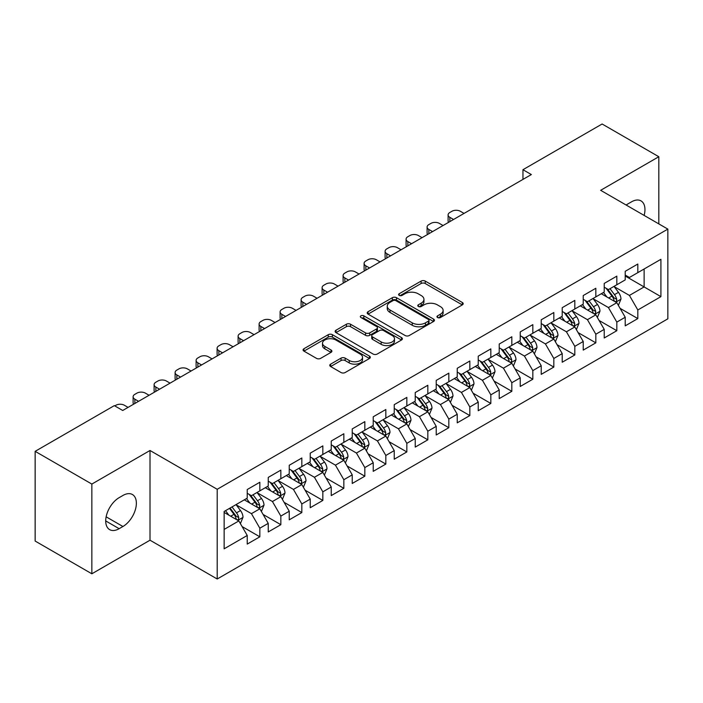 <?xml version="1.0" encoding="UTF-8"?>
<svg xmlns="http://www.w3.org/2000/svg" width="703" height="703" viewBox="0 0 703 703"><rect width="100%" height="100%" fill="white"/><g stroke="black" fill="none" stroke-linecap="round" stroke-linejoin="round"><path stroke-width="1.05" d="M437.547 317.528A2.039 1.178 0 0 0 440.438 317.528L462.337 304.882A2.917 1.687 0 0 0 463.189 303.696A2.917 1.687 0 0 0 462.337 302.501L425.236 281.086A2.917 1.687 0 0 0 421.115 281.086L399.216 293.731A2.039 1.178 0 0 0 398.61 294.557A2.039 1.178 0 0 0 399.216 295.392A2.039 1.178 0 0 0 402.098 295.392L404.928 293.757A9.324 5.387 0 0 1 418.127 293.757L421.211 295.541A9.324 5.387 0 0 1 423.944 299.346A9.324 5.387 0 0 1 421.211 303.16L418.382 304.794A2.039 1.178 0 0 0 417.784 305.629A2.039 1.178 0 0 0 418.382 306.464A2.039 1.178 0 0 0 421.264 306.464L424.102 304.821A9.324 5.387 0 0 1 437.292 304.821L440.386 306.613A9.324 5.387 0 0 1 443.118 310.418A9.324 5.387 0 0 1 440.386 314.223L437.547 315.858A2.039 1.178 0 0 0 436.95 316.693A2.039 1.178 0 0 0 437.547 317.528L437.547 315.858M330.63 364.145A2.917 1.687 0 0 0 329.769 365.34A2.917 1.687 0 0 0 330.63 366.527L341.034 372.537A2.917 1.687 0 0 0 345.155 372.537L369.479 358.495A2.917 1.687 0 0 0 370.332 357.3A2.917 1.687 0 0 0 369.479 356.113L332.378 334.69A2.917 1.687 0 0 0 328.257 334.69L303.933 348.732A2.917 1.687 0 0 0 303.081 349.927A2.917 1.687 0 0 0 303.933 351.113L316.508 358.372A2.917 1.687 0 0 0 320.63 358.372L331.034 352.361A2.917 1.687 0 0 0 331.895 351.175A2.917 1.687 0 0 0 331.034 349.989L324.804 346.386A7.795 4.499 0 0 1 322.519 343.205A7.795 4.499 0 0 1 327.334 339.039A7.795 4.499 0 0 1 335.832 340.015L360.252 354.119A7.795 4.499 0 0 1 362.537 357.3A7.795 4.499 0 0 1 357.722 361.465A7.795 4.499 0 0 1 349.224 360.49L345.155 358.135A2.917 1.687 0 0 0 341.034 358.135L330.63 364.145L330.63 366.527M91.847 484.068L91.847 573.789L150.011 540.203L150.011 450.491L91.847 484.068L35.15 451.335L114.317 405.631L122.717 410.482L531.354 174.555L522.953 169.704L522.953 179.406M150.011 450.491L217.209 489.288L667.85 229.108L667.85 318.828L217.209 579L217.209 489.288M658.816 223.897L658.816 156.734L600.652 190.311L667.85 229.108M658.816 156.734L602.12 124L522.953 169.704M405.139 335.524A2.917 1.687 0 0 0 409.26 335.524L433.584 321.482A2.917 1.687 0 0 0 434.436 320.296A2.917 1.687 0 0 0 433.584 319.1L396.483 297.685A2.917 1.687 0 0 0 392.362 297.685L368.038 311.728A2.917 1.687 0 0 0 367.186 312.914A2.917 1.687 0 0 0 368.038 314.109L405.139 335.524M361.737 317.967A2.039 1.178 0 0 1 363.811 318.257L363.811 315.832L401.527 337.607A2.917 1.687 0 0 1 402.388 338.802A2.917 1.687 0 0 1 401.527 339.988L377.212 354.031A2.917 1.687 0 0 1 373.082 354.031L335.981 332.607L335.981 330.234A2.917 1.687 0 0 0 335.129 331.421A2.917 1.687 0 0 0 335.981 332.607M335.981 330.234L346.394 324.224A2.917 1.687 0 0 1 350.516 324.224L365.56 332.906A2.917 1.687 0 0 0 369.681 332.906L376.588 328.925A2.917 1.687 0 0 0 377.441 327.73A2.917 1.687 0 0 0 376.588 326.544L360.929 317.501A2.039 1.178 0 0 1 360.331 316.666A2.039 1.178 0 0 1 361.588 315.577A2.039 1.178 0 0 1 363.811 315.832M625.222 276.033L644.124 286.938L644.124 268.994L660.917 259.302L637.823 272.632L637.823 264.029L625.222 271.305L625.222 279.908L616.821 284.759L616.821 276.147L604.22 283.423L604.22 292.035L595.828 296.886L595.828 288.274L583.226 295.55L583.226 304.153L574.826 309.004L574.826 300.401L562.224 307.677L562.224 316.28L553.823 321.13L553.823 312.519L541.222 319.795L541.222 328.406L532.83 333.257L532.83 324.645L520.229 331.921L520.229 340.524L511.828 345.375L511.828 336.772L499.227 344.039L499.227 352.651L490.826 357.502L490.826 348.89L478.233 356.166L478.233 364.778L469.832 369.629L469.832 361.017L457.231 368.293L457.231 376.896L448.83 381.747L448.83 373.144L436.229 380.411L436.229 389.023L427.828 393.873L427.828 385.262L415.236 392.538L415.236 401.149L406.835 405.991L406.835 397.388L394.234 404.664L394.234 413.267L385.833 418.118L385.833 409.515L373.231 416.782L373.231 425.394L364.831 430.245L364.831 421.633L352.238 428.909L352.238 437.521L343.837 442.363L343.837 433.76L331.236 441.036L331.236 449.639L322.835 454.49L322.835 445.887L310.234 453.154L310.234 461.766L301.833 466.616L301.833 458.005L289.241 465.281L289.241 473.892L280.84 478.734L280.84 470.131L268.238 477.407L268.238 486.01L259.838 490.861L259.838 482.249L247.236 489.525L247.236 498.137L224.143 511.468L224.143 548.815L247.236 535.475L238.844 520.932L224.143 512.443M660.917 259.302L660.917 296.64L637.823 309.979L629.422 295.427L614.194 286.639M620.081 308.345L637.823 318.582L637.823 309.979M637.823 318.582L625.222 325.858L625.222 317.255L616.821 322.097L608.42 307.554L593.2 298.766M599.079 320.463L616.821 330.709L616.821 322.097M616.821 330.709L604.22 337.985L604.22 329.373L595.828 334.224L587.427 319.672L572.198 310.884M578.077 332.589L595.828 342.836L595.828 334.224M595.828 342.836L583.226 350.103L583.226 341.5L574.826 346.351L566.425 331.798L551.196 323.011M557.084 344.707L574.826 354.953L574.826 346.351M574.826 354.953L562.224 362.23L562.224 353.618L553.823 358.468L545.423 343.925L530.203 335.129M536.081 356.834L553.823 367.08L553.823 358.468M553.823 367.08L541.222 374.356L541.222 365.745L532.83 370.595L524.429 356.043L509.2 347.256M515.079 368.961L532.83 379.207L532.83 370.595M532.83 379.207L520.229 386.474L520.229 377.871L511.828 382.722L503.427 368.17L488.207 359.382M494.086 381.079L511.828 391.325L511.828 382.722M511.828 391.325L499.227 398.601L499.227 389.989L490.826 394.84L482.425 380.297L467.205 371.5M473.084 393.205L490.826 403.452L490.826 394.84M490.826 403.452L478.233 410.728L478.233 402.116L469.832 406.967L461.432 392.415L446.203 383.627M452.082 405.332L469.832 415.57L469.832 406.967M469.832 415.57L457.231 422.846L457.231 414.243L448.83 419.093L440.43 404.541L425.21 395.754M431.088 417.45L448.83 427.696L448.83 419.093M448.83 427.696L436.229 434.972L436.229 426.361L427.828 431.211L419.436 416.668L404.207 407.872M410.086 429.577L427.828 439.823L427.828 431.211M427.828 439.823L415.236 447.099L415.236 438.487L406.835 443.338L398.434 428.786L383.205 419.999M389.084 441.704L406.835 451.941L406.835 443.338M406.835 451.941L394.234 459.217L394.234 450.614L385.833 455.465L377.432 440.913L362.212 432.125M368.091 453.822L385.833 464.068L385.833 455.465M385.833 464.068L373.231 471.344L373.231 462.732L364.831 467.583L356.439 453.04L341.21 444.243M347.089 465.948L364.831 476.195L364.831 467.583M364.831 476.195L352.238 483.471L352.238 474.859L343.837 479.71L335.436 465.158L320.208 456.37M326.095 478.075L343.837 488.313L343.837 479.71M343.837 488.313L331.236 495.589L331.236 486.986L322.835 491.828L314.434 477.284L299.214 468.497M305.093 490.193L322.835 500.439L322.835 491.828M322.835 500.439L310.234 507.715L310.234 499.104L301.833 503.954L293.441 489.411L278.212 480.615M284.091 502.32L301.833 512.566L301.833 503.954M301.833 512.566L289.241 519.833L289.241 511.23L280.84 516.081L272.439 501.529L257.21 492.741M263.098 514.447L280.84 524.684L280.84 516.081M280.84 524.684L268.238 531.96L268.238 523.357L259.838 528.199L251.437 513.656L236.217 504.868M242.096 526.565L259.838 536.811L259.838 528.199M259.838 536.811L247.236 544.087L247.236 535.475M247.236 493.286L251.437 495.712L259.838 490.861M224.143 529.412L238.844 520.932M268.238 481.16L272.439 483.585L280.84 478.734M251.437 513.656L259.838 508.805L244.301 499.833M268.238 523.357L259.838 508.805M289.241 469.042L293.441 471.467L301.833 466.616M272.439 501.529L280.84 496.678L265.295 487.706M289.241 511.23L280.84 496.678M310.234 456.915L314.434 459.34L322.835 454.49M293.441 489.411L301.833 484.56L286.297 475.588M310.234 499.104L301.833 484.56M331.236 444.788L335.436 447.213L343.837 442.363M314.434 477.284L322.835 472.434L307.299 463.462M331.236 486.986L322.835 472.434M352.238 432.67L356.439 435.095L364.831 430.245M335.436 465.158L343.837 460.307L328.292 451.335M352.238 474.859L343.837 460.307M373.231 420.543L377.432 422.969L385.833 418.118M356.439 453.04L364.831 448.189L349.294 439.217M373.231 462.732L364.831 448.189M394.234 408.417L398.434 410.842L406.835 405.991M377.432 440.913L385.833 436.062L370.296 427.09M394.234 450.614L385.833 436.062M415.236 396.299L419.436 398.724L427.828 393.873M398.434 428.786L406.835 423.935L391.29 414.963M415.236 438.487L406.835 423.935M436.229 384.172L440.43 386.597L448.83 381.747M419.436 416.668L427.828 411.817L412.292 402.845M436.229 426.361L427.828 411.817M457.231 372.045L461.432 374.471L469.832 369.629M440.43 404.541L448.83 399.691L433.294 390.719M457.231 414.243L448.83 399.691M478.233 359.927L482.425 362.353L490.826 357.502M461.432 392.415L469.832 387.564L454.287 378.601M478.233 402.116L469.832 387.564M499.227 347.8L503.427 350.226L511.828 345.375M482.425 380.297L490.826 375.446L475.29 366.474M499.227 389.989L490.826 375.446M520.229 335.683L524.429 338.099L532.83 333.257M503.427 368.17L511.828 363.319L496.292 354.347M520.229 377.871L511.828 363.319M541.222 323.556L545.423 325.981L553.823 321.13M524.429 356.043L532.83 351.201L517.285 342.229M541.222 365.745L532.83 351.201M562.224 311.429L566.425 313.854L574.826 309.004M545.423 343.925L553.823 339.074L538.287 330.102M562.224 353.618L553.823 339.074M583.226 299.311L587.427 301.736L595.828 296.886M566.425 331.798L574.826 326.948L559.28 317.976M583.226 341.5L574.826 326.948M604.22 287.184L608.42 289.61L616.821 284.759M587.427 319.672L595.828 314.83L580.283 305.858M604.22 329.373L595.828 314.83M625.222 275.058L629.422 277.483L637.823 272.632M608.42 307.554L616.821 302.703L601.285 293.731M625.222 317.255L616.821 302.703M35.15 451.335L35.15 541.055L91.847 573.789M150.011 540.203L217.209 579M629.422 295.427L644.124 286.938L660.917 296.64M644.133 215.417A19.007 10.976 120 0 0 641.022 200.891A19.007 10.976 120 0 0 631.522 201.831L627.744 204.019A19.007 10.976 120 0 0 626.153 205.039M119.15 497.654A19.007 10.976 120 0 0 106.733 514.403A19.007 10.976 120 0 0 109.642 529.631A19.007 10.976 120 0 0 119.15 528.691L122.928 526.503A19.007 10.976 120 0 0 135.345 509.754A19.007 10.976 120 0 0 132.428 494.525A19.007 10.976 120 0 0 122.928 495.466L119.15 497.654M438.364 317.818L440.386 316.649A9.324 5.387 0 0 0 443.118 312.844L443.118 310.418M423.944 299.346L423.944 301.772A9.324 5.387 0 0 1 421.211 305.585L419.199 306.745M462.293 304.909L425.236 283.511A2.917 1.687 0 0 0 421.115 283.511L400.025 295.682M433.54 321.508L396.483 300.111A2.917 1.687 0 0 0 392.362 300.111L368.073 314.127M428.426 321.13A2.039 1.178 0 0 0 429.023 320.296A2.039 1.178 0 0 0 428.426 319.461L395.859 300.656A2.039 1.178 0 0 0 392.977 300.656L389.989 302.387A9.324 5.387 0 0 0 387.256 306.192A9.324 5.387 0 0 0 389.989 309.997L412.248 322.853A9.324 5.387 0 0 0 425.438 322.853L428.426 321.13L428.426 323.556A2.039 1.178 0 0 0 429.023 322.721L429.023 320.296M387.256 306.192L387.256 308.617A9.324 5.387 0 0 0 389.989 312.422L389.989 309.997M428.426 323.556L425.438 325.278A9.324 5.387 0 0 1 412.248 325.278L389.989 312.422M336.025 332.633L346.394 326.649L346.394 324.224M377.441 327.73L377.441 330.155A2.917 1.687 0 0 1 376.588 331.35L369.681 335.331A2.917 1.687 0 0 1 365.56 335.331L350.516 326.649A2.917 1.687 0 0 0 346.394 326.649M363.811 318.257L401.492 340.015M381.175 341.922A7.795 4.499 0 0 0 389.673 342.897A7.795 4.499 0 0 0 394.488 338.741A7.795 4.499 0 0 0 392.204 335.559L383.601 330.586A2.917 1.687 0 0 0 379.479 330.586L372.572 334.575A2.917 1.687 0 0 0 371.72 335.762A2.917 1.687 0 0 0 372.572 336.957L381.175 341.922L381.175 344.347A7.795 4.499 0 0 0 389.673 345.322A7.795 4.499 0 0 0 394.488 341.166L394.488 338.741M371.72 335.762L371.72 338.187A2.917 1.687 0 0 0 372.572 339.382L372.572 336.957M381.175 344.347L372.572 339.382M362.537 357.3L362.537 359.725A7.795 4.499 0 0 1 357.722 363.89A7.795 4.499 0 0 1 349.224 362.915L345.155 360.56A2.917 1.687 0 0 0 341.034 360.56L330.665 366.553M322.519 343.205L322.519 345.63A7.795 4.499 0 0 0 324.804 348.811L324.804 346.386M330.999 352.388L324.804 348.811M369.444 358.512L332.378 337.115A2.917 1.687 0 0 0 328.257 337.115L303.968 351.14M618.376 305.392L620.977 299.039A7.874 4.543 -120 0 0 618.464 292.343L614.009 286.385M453.558 219.477L449.841 217.324A5.94 3.427 0 0 1 448.101 214.907A5.94 3.427 0 0 1 449.841 212.482L451.941 211.269A5.94 3.427 0 0 1 460.342 211.269L464.05 213.413M606.9 296.974L603.508 292.448M601.926 294.1L601.54 293.582M448.593 222.333A5.94 3.427 180 0 1 448.101 220.962L448.101 214.907M615.336 301.842L616.557 300.752L616.733 299.373A7.874 4.543 -120 0 0 614.475 294.645L610.019 288.687M607.471 289.056L612.981 296.411A4.007 2.311 60 0 1 613.71 297.633L616.733 299.373M606.083 288.256L611.962 296.095A7.874 4.543 60 0 1 614.211 300.831L614.369 301.288M597.374 317.519L599.984 311.165A7.874 4.543 -120 0 0 597.471 304.461L593.007 298.511M432.556 231.595L428.839 229.45A5.94 3.427 0 0 1 427.099 227.025A5.94 3.427 0 0 1 428.839 224.6L430.939 223.387A5.94 3.427 0 0 1 439.34 223.387L443.057 225.531M585.898 309.1L582.506 304.566M580.924 306.227L580.537 305.708M427.6 234.459A5.94 3.427 180 0 1 427.099 233.088L427.099 227.025M594.343 313.969L595.555 312.87L595.731 311.499A7.874 4.543 -120 0 0 593.481 306.763L589.017 300.814M586.469 301.183L591.979 308.538A4.007 2.311 60 0 1 592.708 309.759L595.731 311.499M585.089 300.383L590.959 308.222A7.874 4.543 60 0 1 593.209 312.958L593.367 313.406M576.381 329.645L578.982 323.292A7.874 4.543 -120 0 0 576.469 316.587L572.005 310.629M411.554 243.721L407.837 241.577A5.94 3.427 0 0 1 406.097 239.152A5.94 3.427 0 0 1 407.837 236.726L409.937 235.514A5.94 3.427 0 0 1 418.338 235.514L422.055 237.658M564.904 321.218L561.512 316.693M559.922 318.345L559.535 317.835M406.598 246.586A5.94 3.427 180 0 1 406.097 245.215L406.097 239.152M573.34 326.095L574.562 324.997L574.729 323.626A7.874 4.543 -120 0 0 572.479 318.89L568.015 312.932M565.476 313.31L570.985 320.665A4.007 2.311 60 0 1 571.715 321.877L574.729 323.626M564.087 312.51L569.957 320.348A7.874 4.543 60 0 1 572.216 325.076L572.374 325.533M555.379 341.763L557.98 335.41A7.874 4.543 -120 0 0 555.467 328.714L551.011 322.756M390.56 255.848L386.843 253.695A5.94 3.427 0 0 1 385.103 251.27A5.94 3.427 0 0 1 386.843 248.853L388.944 247.641A5.94 3.427 0 0 1 397.344 247.641L401.053 249.785M543.902 333.345L540.51 328.819M538.929 330.472L538.542 329.953M385.596 258.704A5.94 3.427 180 0 1 385.103 257.333L385.103 251.27M552.338 338.213L553.56 337.124L553.736 335.744A7.874 4.543 -120 0 0 551.477 331.016L547.022 325.058M544.474 325.427L549.983 332.783A4.007 2.311 60 0 1 550.713 334.004L553.736 335.744M543.094 324.628L548.964 332.466A7.874 4.543 60 0 1 551.214 337.203L551.372 337.66M534.377 353.89L536.987 347.537A7.874 4.543 -120 0 0 534.473 340.832L530.009 334.883M369.558 267.966L365.841 265.822A5.94 3.427 0 0 1 364.101 263.397A5.94 3.427 0 0 1 365.841 260.971L367.941 259.759A5.94 3.427 0 0 1 376.342 259.759L380.059 261.903M522.9 345.472L519.508 340.937M517.926 342.598L517.54 342.08M364.602 270.831A5.94 3.427 180 0 1 364.101 269.46L364.101 263.397M531.345 350.34L532.566 349.242L532.733 347.871A7.874 4.543 -120 0 0 530.484 343.134L526.02 337.185M523.471 337.554L528.981 344.909A4.007 2.311 60 0 1 529.711 346.122L532.733 347.871M522.092 336.755L527.962 344.593A7.874 4.543 60 0 1 530.211 349.329L530.378 349.778M513.383 366.008L515.984 359.655A7.874 4.543 -120 0 0 513.471 352.959L509.016 347.001M348.556 280.093L344.839 277.949A5.94 3.427 0 0 1 343.108 275.523A5.94 3.427 0 0 1 344.839 273.098L346.939 271.885A5.94 3.427 0 0 1 355.34 271.885L359.057 274.029M501.907 357.59L498.515 353.064M496.924 354.716L496.538 354.207M343.6 282.957A5.94 3.427 180 0 1 343.108 281.587L343.108 275.523M510.343 362.467L511.564 361.368L511.74 359.998A7.874 4.543 -120 0 0 509.482 355.261L505.026 349.303M502.478 349.681L507.988 357.036A4.007 2.311 60 0 1 508.717 358.249L511.74 359.998M501.09 348.881L506.96 356.72A7.874 4.543 60 0 1 509.218 361.447L509.376 361.904M492.381 378.135L494.982 371.782A7.874 4.543 -120 0 0 492.478 365.085L488.014 359.128M327.563 292.211L323.846 290.067A5.94 3.427 0 0 1 322.106 287.641A5.94 3.427 0 0 1 323.846 285.216L325.946 284.012A5.94 3.427 0 0 1 334.347 284.012L338.064 286.156M480.905 369.716L477.513 365.191M475.931 366.843L475.544 366.325M322.598 295.075A5.94 3.427 180 0 1 322.106 293.705L322.106 287.641M489.35 374.585L490.562 373.495L490.738 372.115A7.874 4.543 -120 0 0 488.488 367.388L484.024 361.43M481.476 361.799L486.986 369.154A4.007 2.311 60 0 1 487.715 370.376L490.738 372.115M480.096 360.999L485.966 368.838A7.874 4.543 60 0 1 488.216 373.574L488.374 374.031M471.379 390.262L473.989 383.908A7.874 4.543 -120 0 0 471.476 377.203L467.012 371.254M306.561 304.337L302.844 302.193A5.94 3.427 0 0 1 301.104 299.768A5.94 3.427 0 0 1 302.844 297.343L304.944 296.13A5.94 3.427 0 0 1 313.345 296.13L317.062 298.274M459.903 381.834L456.511 377.309M454.929 378.961L454.542 378.451M301.605 307.202A5.94 3.427 180 0 1 301.104 305.831L301.104 299.768M468.347 386.712L469.569 385.613L469.736 384.242A7.874 4.543 -120 0 0 467.486 379.506L463.022 373.557M460.474 373.926L465.984 381.281A4.007 2.311 60 0 1 466.713 382.494L469.736 384.242M459.094 373.126L464.964 380.964A7.874 4.543 60 0 1 467.214 385.701L467.381 386.149M450.386 402.38L452.987 396.026A7.874 4.543 -120 0 0 450.474 389.33L446.018 383.372M285.559 316.464L281.85 314.32A5.94 3.427 0 0 1 280.11 311.895A5.94 3.427 0 0 1 281.85 309.469L283.95 308.257A5.94 3.427 0 0 1 292.343 308.257L296.06 310.401M438.909 393.961L435.517 389.436M433.927 391.088L433.54 390.578M280.602 319.329A5.94 3.427 180 0 1 280.11 317.958L280.11 311.895M447.345 398.838L448.567 397.74L448.742 396.369A7.874 4.543 -120 0 0 446.484 391.633L442.029 385.675M439.48 386.052L444.99 393.408A4.007 2.311 60 0 1 445.72 394.62L448.742 396.369M438.092 385.253L443.962 393.091A7.874 4.543 60 0 1 446.22 397.819L446.379 398.276M429.384 414.506L431.985 408.153A7.874 4.543 -120 0 0 429.48 401.448L425.016 395.499M264.565 328.582L260.848 326.438A5.94 3.427 0 0 1 259.108 324.013A5.94 3.427 0 0 1 260.848 321.587L262.948 320.375A5.94 3.427 0 0 1 271.349 320.375L275.066 322.528M417.907 406.088L414.515 401.562M412.933 403.214L412.547 402.696M259.6 331.447A5.94 3.427 180 0 1 259.108 330.076L259.108 324.013M426.352 410.956L427.565 409.858L427.74 408.487A7.874 4.543 -120 0 0 425.491 403.759L421.027 397.801M418.478 398.17L423.988 405.526A4.007 2.311 60 0 1 424.717 406.747L427.74 408.487M417.099 397.371L422.969 405.209A7.874 4.543 60 0 1 425.218 409.946L425.377 410.403M408.39 426.633L410.991 420.28A7.874 4.543 -120 0 0 408.478 413.575L404.014 407.617M243.563 340.709L239.846 338.565A5.94 3.427 0 0 1 238.106 336.139A5.94 3.427 0 0 1 239.846 333.714L241.946 332.501A5.94 3.427 0 0 1 250.347 332.501L254.064 334.646M396.905 418.206L393.522 413.68M391.931 415.332L391.545 414.823M238.607 343.574A5.94 3.427 180 0 1 238.106 342.203L238.106 336.139M405.35 423.083L406.571 421.985L406.738 420.614A7.874 4.543 -120 0 0 404.489 415.877L400.025 409.928M397.485 410.297L402.995 417.652A4.007 2.311 60 0 1 403.715 418.865L406.738 420.614M396.097 409.498L401.967 417.336A7.874 4.543 60 0 1 404.225 422.064L404.383 422.521M387.388 438.751L389.989 432.398A7.874 4.543 -120 0 0 387.476 425.702L383.021 419.744M222.561 352.836L218.853 350.692A5.94 3.427 0 0 1 217.113 348.266A5.94 3.427 0 0 1 218.853 345.841L220.953 344.628A5.94 3.427 0 0 1 229.345 344.628L233.062 346.772M375.912 430.333L372.52 425.807M370.929 427.459L370.551 426.941M217.605 355.7A5.94 3.427 180 0 1 217.113 354.33L217.113 348.266M384.348 435.21L385.569 434.111L385.745 432.74A7.874 4.543 -120 0 0 383.486 428.004L379.031 422.046M376.483 422.415L381.993 429.77A4.007 2.311 60 0 1 382.722 430.992L385.745 432.74M375.094 421.624L380.973 429.454A7.874 4.543 60 0 1 383.223 434.19L383.381 434.647M366.386 450.878L368.987 444.524A7.874 4.543 -120 0 0 366.483 437.82L362.019 431.87M201.568 364.954L197.851 362.81A5.94 3.427 0 0 1 196.111 360.384A5.94 3.427 0 0 1 197.851 357.959L199.951 356.746A5.94 3.427 0 0 1 208.352 356.746L212.069 358.899M354.91 442.459L351.518 437.934M349.936 439.586L349.549 439.067M196.603 367.818A5.94 3.427 180 0 1 196.111 366.448L196.111 360.384M363.354 447.328L364.567 446.229L364.743 444.858A7.874 4.543 -120 0 0 362.493 440.131L358.029 434.173M355.481 434.542L360.99 441.897A4.007 2.311 60 0 1 361.72 443.118L364.743 444.858M354.101 433.742L359.971 441.581A7.874 4.543 60 0 1 362.221 446.317L362.379 446.774M345.393 463.005L347.994 456.651A7.874 4.543 -120 0 0 345.481 449.946L341.017 443.988M180.566 377.08L176.848 374.936A5.94 3.427 0 0 1 175.109 372.511A5.94 3.427 0 0 1 176.848 370.086L178.949 368.873A5.94 3.427 0 0 1 187.35 368.873L191.067 371.017M333.907 454.577L330.524 450.052M328.934 451.704L328.547 451.194M175.609 379.945A5.94 3.427 180 0 1 175.109 378.574L175.109 372.511M342.352 459.454L343.574 458.356L343.741 456.985A7.874 4.543 -120 0 0 341.491 452.249L337.027 446.3M334.487 446.669L339.997 454.024A4.007 2.311 60 0 1 340.718 455.236L343.741 456.985M333.099 445.869L338.969 453.707A7.874 4.543 60 0 1 341.227 458.435L341.386 458.892M324.391 475.123L326.992 468.769A7.874 4.543 -120 0 0 324.478 462.073L320.023 456.115M159.572 389.207L155.855 387.063A5.94 3.427 0 0 1 154.115 384.638A5.94 3.427 0 0 1 155.855 382.212L157.955 381A5.94 3.427 0 0 1 166.356 381L170.064 383.144M312.914 466.704L309.522 462.179M307.932 463.831L307.554 463.312M154.607 392.072A5.94 3.427 180 0 1 154.115 390.692L154.115 384.638M321.35 471.581L322.572 470.483L322.747 469.103A7.874 4.543 -120 0 0 320.489 464.375L316.034 458.418M313.485 458.787L318.995 466.142A4.007 2.311 60 0 1 319.724 467.363L322.747 469.103M312.097 457.987L317.976 465.825A7.874 4.543 60 0 1 320.225 470.562L320.383 471.019M303.388 487.249L305.998 480.896A7.874 4.543 -120 0 0 303.485 474.191L299.021 468.242M138.57 401.325L134.853 399.181A5.94 3.427 0 0 1 133.113 396.756A5.94 3.427 0 0 1 134.853 394.33L136.953 393.118A5.94 3.427 0 0 1 145.354 393.118L149.071 395.271M291.912 478.831L288.52 474.305M286.938 475.957L286.552 475.439M133.614 404.19A5.94 3.427 180 0 1 133.113 402.819L133.113 396.756M300.357 483.699L301.569 482.601L301.745 481.23A7.874 4.543 -120 0 0 299.496 476.493L295.032 470.544M292.483 470.913L297.993 478.268A4.007 2.311 60 0 1 298.722 479.49L301.745 481.23M291.104 470.114L296.974 477.952A7.874 4.543 60 0 1 299.223 482.689L299.381 483.146M282.395 499.376L284.996 493.023A7.874 4.543 -120 0 0 282.483 486.318L278.019 480.36M114.8 405.912L115.951 405.244A5.94 3.427 0 0 1 124.352 405.244L128.069 407.389M270.919 490.949L267.527 486.423M265.936 488.075L265.549 487.566M279.355 495.826L280.576 494.727L280.743 493.357A7.874 4.543 -120 0 0 278.493 488.62L274.029 482.671M271.49 483.04L277 490.395A4.007 2.311 60 0 1 277.729 491.608L280.743 493.357M270.101 482.24L275.971 490.079A7.874 4.543 60 0 1 278.23 494.807L278.388 495.264M261.393 511.494L263.994 505.141A7.874 4.543 -120 0 0 261.481 498.445L257.026 492.487M249.916 503.076L246.525 498.55M244.943 500.202L244.556 499.684M258.353 507.953L259.574 506.854L259.75 505.475A7.874 4.543 -120 0 0 257.491 500.747L253.036 494.789M250.488 495.158L255.997 502.513A4.007 2.311 60 0 1 256.727 503.735L259.75 505.475M249.108 494.358L254.978 502.197A7.874 4.543 60 0 1 257.228 506.933L257.386 507.39M240.391 523.621L243.001 517.267A7.874 4.543 -120 0 0 240.488 510.563L236.023 504.613M228.914 515.202L225.522 510.668M237.359 520.071L238.581 518.972L238.748 517.601A7.874 4.543 -120 0 0 236.498 512.865L232.034 506.916M230.066 508.049L234.995 514.64A4.007 2.311 60 0 1 235.725 515.861L238.748 517.601M229.512 508.366L233.976 514.324A7.874 4.543 60 0 1 236.226 519.06L236.384 519.508M440.386 316.649L440.386 314.223M418.382 306.464L418.382 304.794M421.211 305.585L421.211 303.16M399.216 295.392L399.216 293.731M421.115 283.511L421.115 281.086M425.236 283.511L425.236 281.086M462.337 304.882L462.337 302.501M368.038 314.109L368.038 311.728M392.362 300.111L392.362 297.685M396.483 300.111L396.483 297.685M433.584 321.482L433.584 319.1M412.248 325.278L412.248 322.853M425.438 325.278L425.438 322.853M350.516 326.649L350.516 324.224M365.56 335.331L365.56 332.906M369.681 335.331L369.681 332.906M376.588 331.35L376.588 328.925M401.527 339.988L401.527 337.607M341.034 360.56L341.034 358.135M345.155 360.56L345.155 358.135M349.224 362.915L349.224 360.49M331.034 352.361L331.034 349.989M303.933 351.113L303.933 348.732M328.257 337.115L328.257 334.69M332.378 337.115L332.378 334.69M369.479 358.495L369.479 356.113M105.705 520.932L119.15 528.691M106.135 516.81L122.928 526.503M449.841 217.324L449.841 221.621M615.837 302.132L620.925 299.197M614.475 294.645L618.464 292.343M608.666 297.993L611.962 296.095M428.839 229.45L428.839 233.739M594.835 314.259L599.931 311.315M593.481 306.763L597.471 304.461M587.673 310.12L590.959 308.222M407.837 241.577L407.837 245.865M573.841 326.377L578.929 323.442M572.479 318.89L576.469 316.587M566.671 322.246L569.957 320.348M386.843 253.695L386.843 257.992M552.839 338.503L557.927 335.559M551.477 331.016L555.467 328.714M545.677 334.364L548.964 332.466M365.841 265.822L365.841 270.11M531.837 350.63L536.934 347.686M530.484 343.134L534.473 340.832M524.675 346.491L527.962 344.593M344.839 277.949L344.839 282.237M510.844 362.748L515.932 359.813M509.482 355.261L513.471 352.959M503.673 358.618L506.96 356.72M323.846 290.067L323.846 294.364M489.842 374.875L494.93 371.931M488.488 367.388L492.478 365.085M482.68 370.736L485.966 368.838M302.844 302.193L302.844 306.482M468.839 387.002L473.936 384.058M467.486 379.506L471.476 377.203M461.678 382.863L464.964 380.964M281.85 314.32L281.85 318.608M447.846 399.119L452.934 396.184M446.484 391.633L450.474 389.33M440.676 394.989L443.962 393.091M260.848 326.438L260.848 330.735M426.844 411.246L431.941 408.302M425.491 403.759L429.48 401.448M419.682 407.107L422.969 405.209M239.846 338.565L239.846 342.853M405.842 423.373L410.939 420.429M404.489 415.877L408.478 413.575M398.68 419.234L401.967 417.336M218.853 350.692L218.853 354.98M384.849 435.491L389.937 432.556M383.486 428.004L387.476 425.702M377.678 431.352L380.973 429.454M197.851 362.81L197.851 367.107M363.846 447.618L368.943 444.674M362.493 440.131L366.483 437.82M356.685 443.479L359.971 441.581M176.848 374.936L176.848 379.225M342.844 459.744L347.941 456.801M341.491 452.249L345.481 449.946M335.683 455.606L338.969 453.707M155.855 387.063L155.855 391.351M321.851 471.862L326.939 468.927M320.489 464.375L324.478 462.073M314.68 467.723L317.976 465.825M134.853 399.181L134.853 403.469M300.849 483.989L305.946 481.045M299.496 476.493L303.485 474.191M293.687 479.85L296.974 477.952M279.856 496.107L284.943 493.172M278.493 488.62L282.483 486.318M272.685 491.977L275.971 490.079M258.853 508.234L263.941 505.299M257.491 500.747L261.481 498.445M251.692 504.095L254.978 502.197M237.851 520.361L242.948 517.417M236.498 512.865L240.488 510.563M230.689 516.222L233.976 514.324"/></g></svg>
